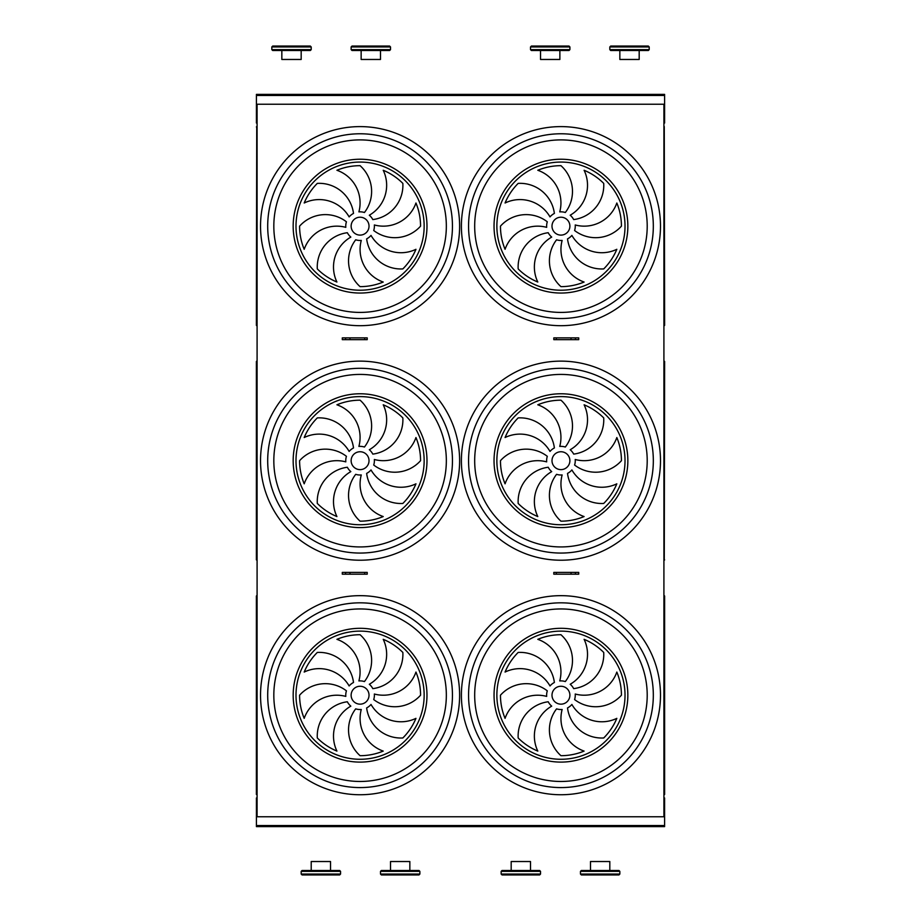 <?xml version="1.0" encoding="UTF-8"?>
<svg xmlns="http://www.w3.org/2000/svg" width="921" height="921" viewBox="0 0 921 921"><rect width="100%" height="100%" fill="white"/><g stroke="black" fill="none" stroke-linecap="round" stroke-linejoin="round"><path stroke-width="1.38" d="M663.914 816.766L257.086 816.766L257.086 104.234L663.914 104.234L663.914 816.766M556.342 574.186L578.722 574.186L578.722 572.39L553.809 572.39L553.809 574.186L556.342 574.186L556.342 572.39M342.301 574.186L342.301 572.39L367.214 572.39L367.214 574.186L342.301 574.186M349.98 339.653L342.301 339.653L342.301 337.869L364.681 337.869L364.681 339.653L349.98 339.653L349.98 337.869M556.342 339.653L578.722 339.653L578.722 337.869L553.809 337.869L553.809 339.653L556.342 339.653L556.342 337.869M664.605 95.462L256.418 95.462L256.418 94.391L664.605 94.391L664.605 123.034L663.914 123.034M256.418 95.462L256.418 123.034L257.086 123.034M257.086 797.966L256.418 797.966L256.418 826.609L664.605 826.609L664.605 825.538L256.418 825.538M663.914 797.966L664.605 797.966L664.605 825.538M256.372 325.332L256.729 127.086L256.372 325.366L257.086 326.08M664.271 126.614L664.628 325.366L663.914 127.236M360.076 235.108A8.957 8.957 0 0 0 367.824 221.673A8.957 8.957 0 0 0 352.329 221.673A8.957 8.957 0 0 0 360.076 235.108M353.514 213.419A34.549 34.549 0 0 0 317.308 183.383A60.487 60.487 0 0 0 304.195 203A34.549 34.549 0 0 1 349.14 216.907A14.322 14.322 0 0 1 353.514 213.419M358.891 211.876A14.322 14.322 0 0 1 364.44 212.509A34.549 34.549 0 0 0 360.076 165.665A60.487 60.487 0 0 0 336.925 170.27A34.549 34.549 0 0 1 358.891 211.876M369.321 215.215A14.322 14.322 0 0 1 372.809 219.589A34.549 34.549 0 0 0 402.845 183.383A60.487 60.487 0 0 0 383.228 170.27A34.549 34.549 0 0 1 369.321 215.215M374.352 224.966A14.322 14.322 0 0 1 373.719 230.515A34.549 34.549 0 0 0 420.563 226.152A60.487 60.487 0 0 0 415.958 203A34.549 34.549 0 0 1 374.352 224.966M371.013 235.396A14.322 14.322 0 0 1 366.639 238.884A34.549 34.549 0 0 0 402.845 268.92A60.487 60.487 0 0 0 415.958 249.303A34.549 34.549 0 0 1 371.013 235.396M361.274 240.427A14.322 14.322 0 0 1 355.713 239.794A34.549 34.549 0 0 0 360.076 286.638A60.487 60.487 0 0 0 383.228 282.033A34.549 34.549 0 0 1 361.274 240.427M350.832 237.088A14.322 14.322 0 0 1 347.344 232.714A34.549 34.549 0 0 0 317.308 268.92A60.487 60.487 0 0 0 336.925 282.033A34.549 34.549 0 0 1 350.832 237.088M345.801 227.349A14.322 14.322 0 0 1 346.434 221.788A34.549 34.549 0 0 0 299.59 226.152A60.487 60.487 0 0 0 304.195 249.303A34.549 34.549 0 0 1 345.801 227.349M560.947 235.108A8.957 8.957 0 0 0 568.694 221.673A8.957 8.957 0 0 0 553.199 221.673A8.957 8.957 0 0 0 560.947 235.108M554.384 213.419A34.549 34.549 0 0 0 518.178 183.383A60.487 60.487 0 0 0 505.065 203A34.549 34.549 0 0 1 550.01 216.907A14.322 14.322 0 0 1 554.384 213.419M559.749 211.876A14.322 14.322 0 0 1 565.31 212.509A34.549 34.549 0 0 0 560.947 165.665A60.487 60.487 0 0 0 537.795 170.27A34.549 34.549 0 0 1 559.749 211.876M570.191 215.215A14.322 14.322 0 0 1 573.679 219.589A34.549 34.549 0 0 0 603.716 183.383A60.487 60.487 0 0 0 584.098 170.27A34.549 34.549 0 0 1 570.191 215.215M575.222 224.966A14.322 14.322 0 0 1 574.589 230.515A34.549 34.549 0 0 0 621.433 226.152A60.487 60.487 0 0 0 616.828 203A34.549 34.549 0 0 1 575.222 224.966M571.883 235.396A14.322 14.322 0 0 1 567.509 238.884A34.549 34.549 0 0 0 603.716 268.92A60.487 60.487 0 0 0 616.828 249.303A34.549 34.549 0 0 1 571.883 235.396M562.144 240.427A14.322 14.322 0 0 1 556.583 239.794A34.549 34.549 0 0 0 560.947 286.638A60.487 60.487 0 0 0 584.098 282.033A34.549 34.549 0 0 1 562.144 240.427M551.702 237.088A14.322 14.322 0 0 1 548.214 232.714A34.549 34.549 0 0 0 518.178 268.92A60.487 60.487 0 0 0 537.795 282.033A34.549 34.549 0 0 1 551.702 237.088M546.671 227.349A14.322 14.322 0 0 1 547.304 221.788A34.549 34.549 0 0 0 500.46 226.152A60.487 60.487 0 0 0 505.065 249.303A34.549 34.549 0 0 1 546.671 227.349M560.947 318.528A92.376 92.376 0 0 1 480.946 179.963A92.376 92.376 0 0 1 640.947 179.963A92.376 92.376 0 0 1 560.947 318.528M360.076 318.528A92.376 92.376 0 0 1 280.076 179.963A92.376 92.376 0 0 1 440.077 179.963A92.376 92.376 0 0 1 360.076 318.528M256.372 559.864L256.372 361.469L256.372 559.864M257.086 559.6L256.372 559.887L256.372 361.469L257.086 360.744M664.271 560.221L664.628 361.469L663.914 360.779M360.076 469.629A8.957 8.957 0 0 0 367.824 456.206A8.957 8.957 0 0 0 352.329 456.206A8.957 8.957 0 0 0 360.076 469.629M353.514 447.951A34.549 34.549 0 0 0 317.308 417.904A60.487 60.487 0 0 0 304.195 437.533A34.549 34.549 0 0 1 349.14 451.428A14.322 14.322 0 0 1 353.514 447.951M358.891 446.409A14.322 14.322 0 0 1 364.44 447.042A34.549 34.549 0 0 0 360.076 400.186A60.487 60.487 0 0 0 336.925 404.791A34.549 34.549 0 0 1 358.891 446.409M369.321 449.747A14.322 14.322 0 0 1 372.809 454.111A34.549 34.549 0 0 0 402.845 417.904A60.487 60.487 0 0 0 383.228 404.791A34.549 34.549 0 0 1 369.321 449.747M374.352 459.487A14.322 14.322 0 0 1 373.719 465.036A34.549 34.549 0 0 0 420.563 460.684A60.487 60.487 0 0 0 415.958 437.533A34.549 34.549 0 0 1 374.352 459.487M371.013 469.929A14.322 14.322 0 0 1 366.639 473.406A34.549 34.549 0 0 0 402.845 503.453A60.487 60.487 0 0 0 415.958 483.824A34.549 34.549 0 0 1 371.013 469.929M361.274 474.948A14.322 14.322 0 0 1 355.713 474.327A34.549 34.549 0 0 0 360.076 521.171A60.487 60.487 0 0 0 383.228 516.566A34.549 34.549 0 0 1 361.274 474.948M350.832 471.61A14.322 14.322 0 0 1 347.344 467.246A34.549 34.549 0 0 0 317.308 503.453A60.487 60.487 0 0 0 336.925 516.566A34.549 34.549 0 0 1 350.832 471.61M345.801 461.87A14.322 14.322 0 0 1 346.434 456.321A34.549 34.549 0 0 0 299.59 460.684A60.487 60.487 0 0 0 304.195 483.824A34.549 34.549 0 0 1 345.801 461.87M560.947 469.629A8.957 8.957 0 0 0 568.694 456.206A8.957 8.957 0 0 0 553.199 456.206A8.957 8.957 0 0 0 560.947 469.629M554.384 447.951A34.549 34.549 0 0 0 518.178 417.904A60.487 60.487 0 0 0 505.065 437.533A34.549 34.549 0 0 1 550.01 451.428A14.322 14.322 0 0 1 554.384 447.951M559.749 446.409A14.322 14.322 0 0 1 565.31 447.042A34.549 34.549 0 0 0 560.947 400.186A60.487 60.487 0 0 0 537.795 404.791A34.549 34.549 0 0 1 559.749 446.409M570.191 449.747A14.322 14.322 0 0 1 573.679 454.111A34.549 34.549 0 0 0 603.716 417.904A60.487 60.487 0 0 0 584.098 404.791A34.549 34.549 0 0 1 570.191 449.747M575.222 459.487A14.322 14.322 0 0 1 574.589 465.036A34.549 34.549 0 0 0 621.433 460.684A60.487 60.487 0 0 0 616.828 437.533A34.549 34.549 0 0 1 575.222 459.487M571.883 469.929A14.322 14.322 0 0 1 567.509 473.406A34.549 34.549 0 0 0 603.716 503.453A60.487 60.487 0 0 0 616.828 483.824A34.549 34.549 0 0 1 571.883 469.929M562.144 474.948A14.322 14.322 0 0 1 556.583 474.327A34.549 34.549 0 0 0 560.947 521.171A60.487 60.487 0 0 0 584.098 516.566A34.549 34.549 0 0 1 562.144 474.948M551.702 471.61A14.322 14.322 0 0 1 548.214 467.246A34.549 34.549 0 0 0 518.178 503.453A60.487 60.487 0 0 0 537.795 516.566A34.549 34.549 0 0 1 551.702 471.61M546.671 461.87A14.322 14.322 0 0 1 547.304 456.321A34.549 34.549 0 0 0 500.46 460.684A60.487 60.487 0 0 0 505.065 483.824A34.549 34.549 0 0 1 546.671 461.87M560.947 553.061A92.376 92.376 0 0 1 480.946 414.485A92.376 92.376 0 0 1 640.947 414.485A92.376 92.376 0 0 1 560.947 553.061M360.076 553.061A92.376 92.376 0 0 1 280.076 414.485A92.376 92.376 0 0 1 440.077 414.485A92.376 92.376 0 0 1 360.076 553.061M546.671 696.403A14.322 14.322 0 0 1 547.304 690.842A34.549 34.549 0 0 0 500.46 695.205A60.487 60.487 0 0 0 505.065 718.357A34.549 34.549 0 0 1 546.671 696.403M551.702 706.142A14.322 14.322 0 0 1 548.214 701.767A34.549 34.549 0 0 0 518.178 737.974A60.487 60.487 0 0 0 537.795 751.087A34.549 34.549 0 0 1 551.702 706.142M562.144 709.481A14.322 14.322 0 0 1 556.583 708.848A34.549 34.549 0 0 0 560.947 755.692A60.487 60.487 0 0 0 584.098 751.087A34.549 34.549 0 0 1 562.144 709.481M571.883 704.45A14.322 14.322 0 0 1 567.509 707.938A34.549 34.549 0 0 0 603.716 737.974A60.487 60.487 0 0 0 616.828 718.357A34.549 34.549 0 0 1 571.883 704.45M575.222 694.02A14.322 14.322 0 0 1 574.589 699.569A34.549 34.549 0 0 0 621.433 695.205A60.487 60.487 0 0 0 616.828 672.054A34.549 34.549 0 0 1 575.222 694.02M570.191 684.268A14.322 14.322 0 0 1 573.679 688.643A34.549 34.549 0 0 0 603.716 652.436A60.487 60.487 0 0 0 584.098 639.324A34.549 34.549 0 0 1 570.191 684.268M559.749 680.93A14.322 14.322 0 0 1 565.31 681.563A34.549 34.549 0 0 0 560.947 634.719A60.487 60.487 0 0 0 537.795 639.324A34.549 34.549 0 0 1 559.749 680.93M554.384 682.473A34.549 34.549 0 0 0 518.178 652.436A60.487 60.487 0 0 0 505.065 672.054A34.549 34.549 0 0 1 550.01 685.961A14.322 14.322 0 0 1 554.384 682.473M560.947 704.162A8.957 8.957 0 0 0 568.694 690.727A8.957 8.957 0 0 0 553.199 690.727A8.957 8.957 0 0 0 560.947 704.162M345.801 696.403A14.322 14.322 0 0 1 346.434 690.842A34.549 34.549 0 0 0 299.59 695.205A60.487 60.487 0 0 0 304.195 718.357A34.549 34.549 0 0 1 345.801 696.403M350.832 706.142A14.322 14.322 0 0 1 347.344 701.767A34.549 34.549 0 0 0 317.308 737.974A60.487 60.487 0 0 0 336.925 751.087A34.549 34.549 0 0 1 350.832 706.142M361.274 709.481A14.322 14.322 0 0 1 355.713 708.848A34.549 34.549 0 0 0 360.076 755.692A60.487 60.487 0 0 0 383.228 751.087A34.549 34.549 0 0 1 361.274 709.481M371.013 704.45A14.322 14.322 0 0 1 366.639 707.938A34.549 34.549 0 0 0 402.845 737.974A60.487 60.487 0 0 0 415.958 718.357A34.549 34.549 0 0 1 371.013 704.45M374.352 694.02A14.322 14.322 0 0 1 373.719 699.569A34.549 34.549 0 0 0 420.563 695.205A60.487 60.487 0 0 0 415.958 672.054A34.549 34.549 0 0 1 374.352 694.02M369.321 684.268A14.322 14.322 0 0 1 372.809 688.643A34.549 34.549 0 0 0 402.845 652.436A60.487 60.487 0 0 0 383.228 639.324A34.549 34.549 0 0 1 369.321 684.268M358.891 680.93A14.322 14.322 0 0 1 364.44 681.563A34.549 34.549 0 0 0 360.076 634.719A60.487 60.487 0 0 0 336.925 639.324A34.549 34.549 0 0 1 358.891 680.93M353.514 682.473A34.549 34.549 0 0 0 317.308 652.436A60.487 60.487 0 0 0 304.195 672.054A34.549 34.549 0 0 1 349.14 685.961A14.322 14.322 0 0 1 353.514 682.473M360.076 704.162A8.957 8.957 0 0 0 367.824 690.727A8.957 8.957 0 0 0 352.329 690.727A8.957 8.957 0 0 0 360.076 704.162M560.947 787.582A92.376 92.376 0 0 1 480.946 649.017A92.376 92.376 0 0 1 640.947 649.017A92.376 92.376 0 0 1 560.947 787.582A92.376 92.376 0 0 1 480.946 649.017A92.376 92.376 0 0 1 640.947 649.017A92.376 92.376 0 0 1 560.947 787.582M360.076 787.582A92.376 92.376 0 0 1 280.076 649.017A92.376 92.376 0 0 1 440.077 649.017A92.376 92.376 0 0 1 360.076 787.582A92.376 92.376 0 0 1 280.076 649.017A92.376 92.376 0 0 1 440.077 649.017A92.376 92.376 0 0 1 360.076 787.582M256.372 794.386L256.372 595.991L256.372 794.386M257.086 794.121L256.372 794.42L256.372 595.991L257.086 595.277M663.914 795.134L664.628 794.42L664.628 595.991L663.914 595.311M575.429 574.186L575.429 572.39M571.043 574.186L571.043 572.39M349.98 574.186L349.98 572.39M364.681 574.186L364.681 572.39M345.594 574.186L345.594 572.39M345.594 339.653L345.594 337.869M364.681 337.869L367.214 337.869L367.214 339.653L364.681 339.653M575.429 339.653L575.429 337.869M571.043 339.653L571.043 337.869M419.872 871.37L380.488 871.37L381.386 870.472L418.974 870.472L419.872 871.37L419.872 874.052L418.974 874.95L381.386 874.95L380.488 874.052L419.872 874.052M409.845 870.472L390.516 870.472L409.845 870.472L409.845 861.526L390.516 861.526L390.516 870.472M340.563 871.37L301.179 871.37L302.076 870.472L339.665 870.472L340.563 871.37L340.563 874.052L339.665 874.95L302.076 874.95L301.179 874.052L340.563 874.052M619.845 874.052L619.845 871.37L580.46 871.37L580.46 874.052L619.845 874.052L618.947 874.95L581.358 874.95L580.46 874.052M580.46 871.37L581.358 870.472L618.947 870.472L619.845 871.37M540.535 874.052L540.535 871.37L501.151 871.37L501.151 874.052L540.535 874.052L539.637 874.95L502.049 874.95L501.151 874.052M501.151 871.37L502.049 870.472L539.637 870.472L540.535 871.37M511.178 874.95L539.637 874.95M390.516 49.63L389.618 50.528L352.018 50.528L351.131 49.63L390.516 49.63L390.516 46.948L351.131 46.948L352.018 46.05L389.618 46.05L390.516 46.948M361.147 46.05L352.018 46.05M311.206 49.63L310.308 50.528L272.708 50.528L271.822 49.63L311.206 49.63L311.206 46.948L271.822 46.948L272.708 46.05L310.308 46.05L311.206 46.948M301.179 46.05L272.708 46.05M609.817 49.63L649.213 49.63L648.315 50.528L610.715 50.528L609.817 49.63L609.817 46.948L610.715 46.05L648.315 46.05L649.213 46.948L609.817 46.948M639.186 50.528L619.845 50.528L639.186 50.528L639.186 59.474L619.845 59.474L619.845 50.528M530.508 49.63L569.903 49.63L569.005 50.528L531.405 50.528L530.508 49.63L530.508 46.948L531.405 46.05L569.005 46.05L569.903 46.948L530.508 46.948M590.488 870.472L590.488 861.526L609.817 861.526L609.817 870.472M511.178 870.472L511.178 861.526L530.508 861.526L530.508 870.472M311.206 870.472L311.206 861.526L330.535 861.526L330.535 870.472M301.179 50.528L301.179 59.474L281.838 59.474L281.838 50.528M380.488 50.528L380.488 59.474L361.147 59.474L361.147 50.528M559.876 50.528L559.876 59.474L540.535 59.474L540.535 50.528M360.076 325.689A99.537 99.537 0 0 1 273.871 176.383A99.537 99.537 0 0 1 446.282 176.383A99.537 99.537 0 0 1 360.076 325.689M560.947 325.689A99.537 99.537 0 0 1 474.741 176.383A99.537 99.537 0 0 1 647.152 176.383A99.537 99.537 0 0 1 560.947 325.689M360.076 560.221A99.537 99.537 0 0 1 273.871 410.904A99.537 99.537 0 0 1 446.282 410.904A99.537 99.537 0 0 1 360.076 560.221M560.947 560.221A99.537 99.537 0 0 1 474.741 410.904A99.537 99.537 0 0 1 647.152 410.904A99.537 99.537 0 0 1 560.947 560.221M560.947 794.742A99.537 99.537 0 0 1 474.741 645.437A99.537 99.537 0 0 1 647.152 645.437A99.537 99.537 0 0 1 560.947 794.742M360.076 794.742A99.537 99.537 0 0 1 273.871 645.437A99.537 99.537 0 0 1 446.282 645.437A99.537 99.537 0 0 1 360.076 794.742M664.605 121.963L663.914 121.963M257.086 121.963L256.418 121.963M257.086 799.037L256.418 799.037M664.605 799.037L663.914 799.037M257.086 127.236L256.729 126.614M257.086 325.067L256.729 325.723M664.271 325.689L663.914 325.067M360.076 293.051A66.899 66.899 0 0 1 302.134 192.696A66.899 66.899 0 0 1 418.019 192.696A66.899 66.899 0 0 1 360.076 293.051M360.076 290.219A64.067 64.067 0 0 0 415.567 194.112A64.067 64.067 0 0 0 304.586 194.112A64.067 64.067 0 0 0 360.076 290.219M560.947 293.051A66.899 66.899 0 0 1 503.004 192.696A66.899 66.899 0 0 1 618.889 192.696A66.899 66.899 0 0 1 560.947 293.051M560.947 290.219A64.067 64.067 0 0 0 616.437 194.112A64.067 64.067 0 0 0 505.456 194.112A64.067 64.067 0 0 0 560.947 290.219M560.947 312.415A86.263 86.263 0 0 0 647.21 226.152A86.263 86.263 0 0 0 560.947 139.9A86.263 86.263 0 0 0 474.683 226.152A86.263 86.263 0 0 0 560.947 312.415M360.076 312.415A86.263 86.263 0 0 0 446.34 226.152A86.263 86.263 0 0 0 360.076 139.9A86.263 86.263 0 0 0 273.825 226.152A86.263 86.263 0 0 0 360.076 312.415M257.086 361.757L256.729 361.136M663.914 559.6L663.914 361.757M360.076 527.583A66.899 66.899 0 0 1 302.134 427.229A66.899 66.899 0 0 1 418.019 427.229A66.899 66.899 0 0 1 360.076 527.583M360.076 524.751A64.067 64.067 0 0 0 415.567 428.645A64.067 64.067 0 0 0 304.586 428.645A64.067 64.067 0 0 0 360.076 524.751M560.947 527.583A66.899 66.899 0 0 1 503.004 427.229A66.899 66.899 0 0 1 618.889 427.229A66.899 66.899 0 0 1 560.947 527.583M560.947 524.751A64.067 64.067 0 0 0 616.437 428.645A64.067 64.067 0 0 0 505.456 428.645A64.067 64.067 0 0 0 560.947 524.751M560.947 546.936A86.263 86.263 0 0 0 647.21 460.684A86.263 86.263 0 0 0 560.947 374.421A86.263 86.263 0 0 0 474.683 460.684A86.263 86.263 0 0 0 560.947 546.936M360.076 546.936A86.263 86.263 0 0 0 446.34 460.684A86.263 86.263 0 0 0 360.076 374.421A86.263 86.263 0 0 0 273.825 460.684A86.263 86.263 0 0 0 360.076 546.936M560.947 759.272A64.067 64.067 0 0 0 616.437 663.166A64.067 64.067 0 0 0 505.456 663.166A64.067 64.067 0 0 0 560.947 759.272M360.076 759.272A64.067 64.067 0 0 0 415.567 663.166A64.067 64.067 0 0 0 304.586 663.166A64.067 64.067 0 0 0 360.076 759.272M360.076 762.104A66.899 66.899 0 0 1 293.177 695.205A66.899 66.899 0 0 1 360.076 628.306A66.899 66.899 0 0 1 426.976 695.205A66.899 66.899 0 0 1 360.076 762.104M360.076 608.954A86.263 86.263 0 0 0 273.825 695.205A86.263 86.263 0 0 0 360.076 781.469A86.263 86.263 0 0 0 446.34 695.205A86.263 86.263 0 0 0 360.076 608.954M560.947 762.104A66.899 66.899 0 0 1 494.047 695.205A66.899 66.899 0 0 1 560.947 628.306A66.899 66.899 0 0 1 627.846 695.205A66.899 66.899 0 0 1 560.947 762.104M560.947 608.954A86.263 86.263 0 0 0 474.683 695.205A86.263 86.263 0 0 0 560.947 781.469A86.263 86.263 0 0 0 647.21 695.205A86.263 86.263 0 0 0 560.947 608.954M257.086 596.29L256.729 595.668M663.914 794.121L663.914 596.29M257.086 126.223L256.372 126.937M663.914 326.08L664.628 325.366M663.914 560.613L664.628 559.887M380.488 871.37L380.488 874.052M301.179 871.37L301.179 874.052M351.131 49.63L351.131 46.948M271.822 49.63L271.822 46.948M649.213 49.63L649.213 46.948M569.903 49.63L569.903 46.948"/></g></svg>
